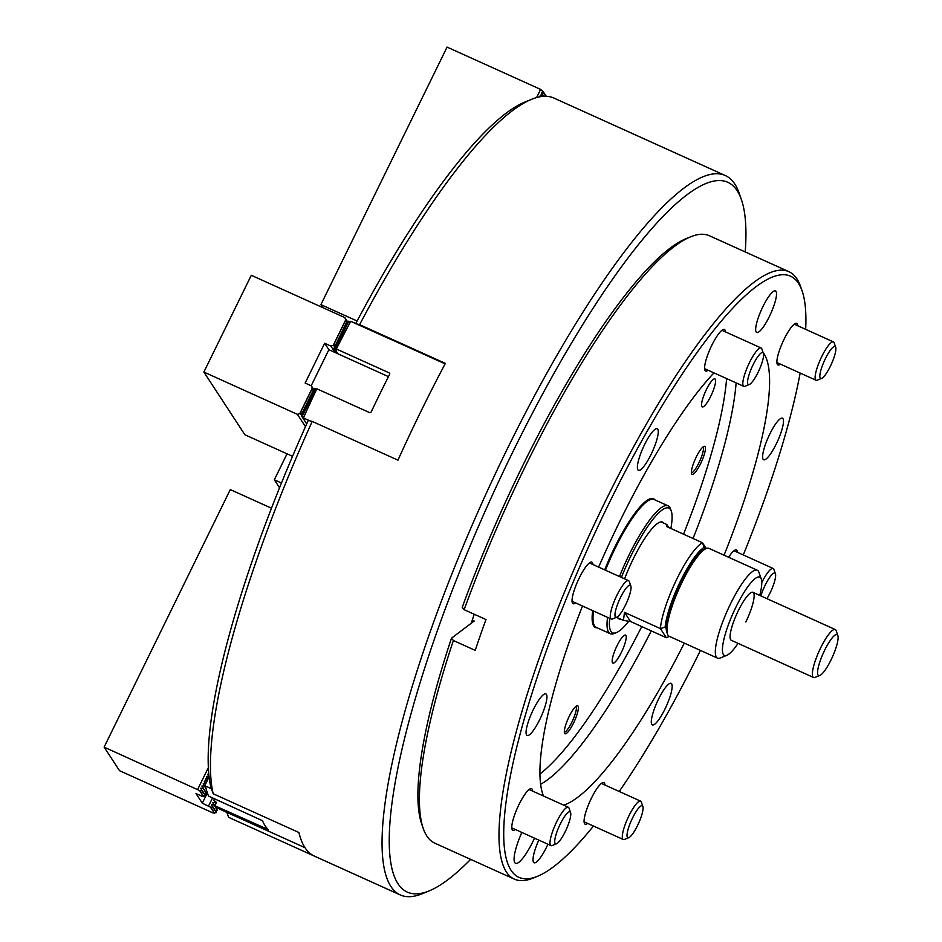 <?xml version="1.0" encoding="UTF-8"?>
<svg xmlns="http://www.w3.org/2000/svg" width="942" height="942" viewBox="0 0 942 942"><rect width="100%" height="100%" fill="white"/><g stroke="black" fill="none" stroke-linecap="round" stroke-linejoin="round"><path stroke-width="1.41" d="M471.236 623.274A264.89 58.392 -65.7 0 1 474.238 614.243M470.611 859.363A389.446 85.852 -65.7 0 1 428.857 891.026A389.446 85.852 -65.7 0 1 512.295 452.996A389.446 85.852 -65.7 0 1 741.413 199.669A389.446 85.852 -65.7 0 1 745.228 251.938M428.857 891.026L422.31 893.699A394.71 87.005 -65.7 0 1 400.185 894.9A394.71 87.005 -65.7 0 1 506.878 449.734A394.71 87.005 -65.7 0 1 725.375 175.577A394.71 87.005 -65.7 0 1 739.093 192.992L741.413 199.669M355.676 323.671L359.608 324.637A394.71 87.005 -65.7 0 1 531.747 99.251A394.71 87.005 -65.7 0 1 553.872 98.05A394.71 87.005 -65.7 0 1 553.978 98.086M359.608 324.637L445.354 363.4A394.71 87.005 114.3 0 0 421.121 410.971A394.71 87.005 114.3 0 0 397.948 460.167L312.202 421.404L308.269 420.438A389.446 85.852 -65.7 0 0 210.808 786.911L213.175 793.753A394.71 87.005 -65.7 0 1 312.202 421.404M355.735 323.565A389.446 85.852 -65.7 0 1 525.2 101.913L531.747 99.251M228.776 817.409A394.71 87.005 -65.7 0 1 228.67 817.362A394.71 87.005 -65.7 0 1 228.576 817.315L226.869 812.381M213.175 793.753L298.92 832.528A394.71 87.005 114.3 0 0 314.334 856.09L228.576 817.315M663.792 523.151A53.07 11.693 114.3 0 0 662.603 522.127A53.07 11.693 114.3 0 0 633.224 558.995A53.07 11.693 114.3 0 0 624.593 578.859M617.21 616.951A53.07 11.693 114.3 0 0 618.882 618.835A53.07 11.693 114.3 0 0 620.425 619.059M670.857 528.462A68.413 15.084 114.3 0 0 671.305 511.165A68.413 15.084 114.3 0 0 631.046 555.662A68.413 15.084 114.3 0 0 621.414 577.422M671.305 511.165L670.527 508.939A70.167 15.472 114.3 0 0 668.09 505.842A70.167 15.472 114.3 0 0 629.244 554.579A70.167 15.472 114.3 0 0 619.495 576.563M668.09 505.842L654.054 499.495A70.167 15.472 114.3 0 0 615.208 548.232A70.167 15.472 114.3 0 0 605.459 570.216M654.961 499.908A70.603 15.567 114.3 0 0 653.56 498.789A70.603 15.567 114.3 0 0 614.467 547.832A70.603 15.567 114.3 0 0 604.693 569.863M592.706 610.652A70.603 15.567 114.3 0 0 595.391 627.466A70.603 15.567 114.3 0 0 597.146 627.784M593.531 611.028A70.167 15.472 114.3 0 0 596.239 627.372L610.275 633.719A70.167 15.472 114.3 0 0 614.208 633.507L616.386 632.612A68.413 15.084 114.3 0 0 628.632 621.437M607.566 617.363A70.167 15.472 114.3 0 0 610.275 633.719M609.733 618.352A68.413 15.084 114.3 0 0 616.386 632.612M705.146 548.974L704.145 547.432A49.114 10.833 114.3 0 0 680.56 580.99A49.114 10.833 114.3 0 0 665.146 627.042L666.229 628.691M669.468 636.415L666.347 637.699L630.492 621.484L623.416 620.413L624.534 612.371L660.389 628.585A52.622 11.598 -65.7 0 1 676.945 578.824A52.622 11.598 -65.7 0 1 702.449 542.745L666.583 526.531L666.771 524.494L668.761 527.52M666.347 637.699L660.389 628.585L665.146 627.042M704.145 547.432L702.449 542.745L706.229 548.527M624.534 612.371L630.492 621.484M745.817 622.003A26.317 5.805 114.3 0 0 752.929 592.33A26.317 5.805 114.3 0 0 738.363 610.604A26.317 5.805 114.3 0 0 731.251 640.277L813.57 677.498A26.317 5.805 -65.7 0 1 812.934 676.933A26.317 5.805 -65.7 0 1 819.893 649.462A26.317 5.805 -65.7 0 1 835.248 629.539A26.317 5.805 -65.7 0 1 835.884 630.104A26.317 5.805 -65.7 0 1 836.166 630.704L837.874 635.603A22.455 4.946 114.3 0 0 837.626 635.096A22.455 4.946 114.3 0 0 824.662 650.204A22.455 4.946 114.3 0 0 818.056 675.049A22.455 4.946 114.3 0 0 819.846 675.461A22.455 4.946 114.3 0 0 832.351 657.116A22.455 4.946 114.3 0 0 837.874 635.603M667.525 634.166L666.748 631.941A46.488 10.244 -65.7 0 1 680.925 581.567A46.488 10.244 -65.7 0 1 704.063 549.41L706.241 548.527A48.242 10.633 114.3 0 0 682.243 581.885A48.242 10.633 114.3 0 0 667.525 634.166A48.242 10.633 114.3 0 0 669.197 636.297L717.533 658.152A48.242 10.633 -65.7 0 1 730.58 603.74A48.242 10.633 -65.7 0 1 757.286 570.228A48.242 10.633 -65.7 0 1 758.958 572.359L761.289 579.036A42.979 9.479 114.3 0 0 735.996 606.989A42.979 9.479 114.3 0 0 726.788 655.338A42.979 9.479 114.3 0 0 738.069 643.362M757.286 570.228L708.949 548.374A48.242 10.633 114.3 0 0 706.241 548.527M759.747 595.415A42.979 9.479 114.3 0 0 761.289 579.036M726.788 655.338L720.241 657.999A48.242 10.633 -65.7 0 1 717.533 658.152M710.751 396.241A15.355 3.379 -65.7 0 1 702.249 406.897A15.355 3.379 -65.7 0 1 706.394 389.588A15.355 3.379 -65.7 0 1 714.896 378.931A15.355 3.379 -65.7 0 1 710.751 396.241M700.577 463.723A15.355 3.379 -65.7 0 1 692.087 474.379A15.355 3.379 -65.7 0 1 696.232 457.07A15.355 3.379 -65.7 0 1 704.734 446.414A15.355 3.379 -65.7 0 1 700.577 463.723M621.355 652.417A15.355 3.379 -65.7 0 1 612.853 663.086A15.355 3.379 -65.7 0 1 617.01 645.776A15.355 3.379 -65.7 0 1 625.5 635.108A15.355 3.379 -65.7 0 1 621.355 652.417M573.525 723.079A15.355 3.379 -65.7 0 1 565.023 733.747A15.355 3.379 -65.7 0 1 569.18 716.426A15.355 3.379 -65.7 0 1 577.67 705.77A15.355 3.379 -65.7 0 1 573.525 723.079M776.279 443.918A22.808 5.028 -65.7 0 1 763.656 459.755A22.808 5.028 -65.7 0 1 769.814 434.038A22.808 5.028 -65.7 0 1 782.437 418.201A22.808 5.028 -65.7 0 1 776.279 443.918M664.958 709.067A22.808 5.028 -65.7 0 1 652.335 724.904A22.808 5.028 -65.7 0 1 658.493 699.188A22.808 5.028 -65.7 0 1 671.116 683.35A22.808 5.028 -65.7 0 1 664.958 709.067M587.608 823.39A22.808 5.028 -65.7 0 1 585.123 824.191A22.808 5.028 -65.7 0 1 591.282 798.463A22.808 5.028 -65.7 0 1 603.904 782.625A22.808 5.028 -65.7 0 1 604.952 785.016M547.95 844.232A22.808 5.028 -65.7 0 1 546.678 846.917A22.808 5.028 -65.7 0 1 534.055 862.754A22.808 5.028 -65.7 0 1 538.789 840.087M515.309 829.478A22.808 5.028 -65.7 0 1 512.825 830.279A22.808 5.028 -65.7 0 1 518.983 804.562A22.808 5.028 -65.7 0 1 531.606 788.725A22.808 5.028 -65.7 0 1 532.654 791.115M539.731 719.617A22.808 5.028 -65.7 0 1 527.108 735.455A22.808 5.028 -65.7 0 1 533.266 709.738A22.808 5.028 -65.7 0 1 545.889 693.901A22.808 5.028 -65.7 0 1 539.731 719.617M575.562 602.904A22.808 5.028 -65.7 0 1 573.077 603.704A22.808 5.028 -65.7 0 1 579.248 577.988A22.808 5.028 -65.7 0 1 591.87 562.139A22.808 5.028 -65.7 0 1 592.907 564.541M651.052 454.468A22.808 5.028 -65.7 0 1 638.429 470.317A22.808 5.028 -65.7 0 1 644.587 444.589A22.808 5.028 -65.7 0 1 657.21 428.751A22.808 5.028 -65.7 0 1 651.052 454.468M708.125 370.23A22.808 5.028 -65.7 0 1 705.64 371.03A22.808 5.028 -65.7 0 1 711.799 345.314A22.808 5.028 -65.7 0 1 724.422 329.476A22.808 5.028 -65.7 0 1 725.47 331.867M769.32 316.618A22.808 5.028 -65.7 0 1 756.697 332.467A22.808 5.028 -65.7 0 1 762.867 306.739A22.808 5.028 -65.7 0 1 775.49 290.901A22.808 5.028 -65.7 0 1 769.32 316.618M780.423 364.142A22.808 5.028 -65.7 0 1 777.939 364.943A22.808 5.028 -65.7 0 1 784.097 339.214A22.808 5.028 -65.7 0 1 796.72 323.377A22.808 5.028 -65.7 0 1 797.768 325.779M521.844 832.434A31.581 6.959 114.3 0 0 515.521 863.296A31.581 6.959 114.3 0 0 533.007 841.359A31.581 6.959 114.3 0 0 534.514 838.168M805.669 329.347A329.794 72.699 114.3 0 0 802.089 290.854A329.794 72.699 114.3 0 0 798.522 283.401A329.794 72.699 114.3 0 0 608.061 505.383A329.794 72.699 114.3 0 0 511.023 870.267A329.794 72.699 114.3 0 0 537.399 876.343A329.794 72.699 114.3 0 0 593.484 826.04M619.212 791.468A329.794 72.699 114.3 0 0 700.436 650.416M743.273 554.956A329.794 72.699 114.3 0 0 800.158 373.056M537.399 876.343L533.031 878.109A333.303 73.476 -65.7 0 1 514.344 879.133A333.303 73.476 -65.7 0 1 506.372 871.974A333.303 73.476 -65.7 0 1 594.437 524.058A333.303 73.476 -65.7 0 1 788.96 271.708A333.303 73.476 -65.7 0 1 796.932 278.867A333.303 73.476 -65.7 0 1 800.535 286.403L802.089 290.854M724.057 555.203A250.654 55.26 114.3 0 0 764.033 353.803A250.654 55.26 114.3 0 0 763.114 352.532M713.954 372.867A250.654 55.26 114.3 0 0 598.617 567.119M582.486 606.036A250.654 55.26 114.3 0 0 543.51 796.025M423.252 828.489L421.698 824.026A329.794 72.699 -65.7 0 1 451.465 638.205L453.385 640.513A333.303 73.476 114.3 0 0 423.252 828.489A333.303 73.476 114.3 0 0 426.856 836.025A333.303 73.476 114.3 0 0 434.827 843.184L514.344 879.133M451.465 638.205L474.215 621.025L472.26 620.142M462.228 607.366A329.794 72.699 -65.7 0 1 686.388 238.55L690.757 236.772A333.303 73.476 114.3 0 0 464.147 609.686L462.228 607.366M788.96 271.708L709.444 235.759A333.303 73.476 114.3 0 0 690.757 236.772M539.907 774.03A246.298 54.295 114.3 0 0 641.761 626.583M683.527 534.196A246.298 54.295 114.3 0 0 726.612 378.59M464.147 609.686L485.978 619.553A333.303 73.476 -65.7 0 0 475.215 650.38L453.385 640.513M728.613 557.264A22.808 5.028 -65.7 0 1 736.467 549.951A22.808 5.028 -65.7 0 1 737.504 552.353M563.705 805.163A250.654 55.26 114.3 0 0 684.304 643.127M540.602 784.297A246.298 54.295 114.3 0 0 651.275 630.881M693.041 538.494A246.298 54.295 114.3 0 0 736.126 382.888M541.061 96.59L540.378 95.13L542.627 94.848L543.581 96.319M542.404 95.295L543.087 96.355M542.627 94.848L541.391 93.058L543.769 92.504L546.242 96.284M543.546 92.964L545.712 96.272M540.249 95.401L541.309 96.555M541.391 93.058L543.817 96.296M543.769 92.504L540.614 89.396L447.073 47.1L320.904 304.631L322.882 307.657M542.545 90.726L546.278 96.284M536.622 97.556L540.614 89.396M357.1 320.998L320.904 304.631M691.404 473.002A14.566 3.215 114.3 0 0 691.663 472.919A14.566 3.215 114.3 0 0 698.917 462.84A14.566 3.215 114.3 0 0 703.356 447.061A14.566 3.215 114.3 0 0 703.238 446.814M564.34 732.358A14.566 3.215 114.3 0 0 564.611 732.275A14.566 3.215 114.3 0 0 572.712 720.371A14.566 3.215 114.3 0 0 576.292 706.429A14.566 3.215 114.3 0 0 576.186 706.17M287.039 453.82L274.322 479.796L281.446 483.01M274.322 479.796L279.527 487.756M204.237 785.593L206.274 789.361M215.106 802.219L215.789 803.903M203.131 787.853L206.451 793.717L201.894 786.064L204.049 785.958M213.999 804.468L217.319 810.344L212.774 802.69L214.929 802.584M271.461 508.197L230.295 489.593L104.126 747.124L199.574 790.55L201.765 790.644L200.881 788.136L202.907 788.301M208.312 767.706L197.679 789.42M200.752 788.407L204.744 794.506M201.894 786.064L205.886 792.163M204.014 785.133L203.378 783.461M205.168 782.79L204.52 781.13M206.31 780.447L205.662 778.787M207.464 778.116L206.816 776.443M208.606 775.772L207.958 774.1M201.977 790.185L205.521 795.601L201.765 790.644M206.922 791.598L206.015 791.892M206.451 793.717L204.873 794.236M205.297 796.061L202.212 796.355L195.983 793.529L202.318 803.22L210.455 807.176L212.633 807.27L211.75 804.762L213.775 804.927M207.358 792.94L202.318 803.22M212.551 797.886L208.547 806.046M211.62 805.033L215.612 811.133M212.774 802.69L214.964 805.575M214.788 801.618L213.916 800.347M212.845 806.811L216.389 812.228L212.633 807.27M217.943 808.165L216.754 808.789M217.319 810.344L215.742 810.862M216.165 812.675L213.08 812.981L119.54 770.686L104.126 747.124M214.458 813.323L210.455 807.176M203.59 796.697L199.574 790.55M334.775 346.821L336.494 345.832L347.386 323.589L346.927 322.023M336.494 345.832L347.386 323.589M301.322 415.104L303.041 414.115L313.933 391.884L313.474 390.306M303.041 414.115L313.933 391.884M336.424 345.726L334.163 346.232L336.117 345.267L347.021 323.024L346.432 321.187L347.315 323.483M336.117 345.267L347.021 323.024M302.971 414.009L300.71 414.515L302.665 413.55L313.568 391.307L312.98 389.47L313.863 391.766M302.665 413.55L313.568 391.307M302.594 413.444L300.333 413.95L302.229 412.867L297.425 414.35L203.872 372.055L251.29 275.288L344.831 317.584L346.95 322.918M347.386 321.481L344.831 317.584M336.047 345.161L333.786 345.667L335.752 344.69L346.574 322.341M335.752 344.69L346.644 322.458M335.682 344.584L330.877 346.067L324.649 343.253L305.149 383.053L311.378 385.867L313.498 391.201M335.105 352.532L330.877 346.067M311.19 385.784L328.864 349.706L324.649 343.253M313.816 389.599L311.378 385.867M302.3 412.985L313.191 390.742M302.229 412.867L313.121 390.624M305.479 426.655L297.425 414.35M292.538 456.305L244.873 434.757L203.872 372.055M299.874 413.456L312.214 388.245M333.327 345.172L345.667 319.962M328.864 349.706L388.457 376.647M215.895 799.393L214.07 799.628L214.117 800.641M211.467 788.819L204.002 785.228L203.166 783.885L205.144 782.884L204.39 781.672M204.308 781.554L206.298 780.541L205.544 779.34M205.462 779.211L207.44 778.21L206.687 776.997M206.604 776.867L208.582 775.867L207.841 774.654M205.509 786.123A361.375 79.658 114.3 0 0 208.535 796.072L262.453 820.682A361.375 79.658 -65.7 0 0 268.482 829.902L267.893 829.737L268.482 829.902M268.034 829.443L214.882 805.763A361.375 79.658 114.3 0 0 220.051 809.296L305.02 847.706M207.758 774.524L208.747 773.818M203.99 785.075L206.004 788.301M204.85 785.522L209.077 776.891M213.81 800.17L216.483 802.478L214.882 805.763M214.776 801.701L215.965 803.538M301.534 415.999L306.739 423.841M302.641 417.73L303.807 419.414M303.395 418.86L304.914 421.121M304.513 420.568L306.032 422.828M334.857 346.644L333.904 348.587L335.54 349.576L334.28 349.164L335.905 350.153L334.645 349.729L336.282 350.718L335.022 350.306L336.659 351.284L335.399 350.871L337.942 353.803M309.812 420.815L303.43 417.93A361.375 79.658 114.3 0 1 316.853 388.787L369.876 412.749L371.113 412.125A361.375 79.658 -65.7 0 1 389.67 374.245L389.376 372.95L336.353 348.987A361.375 79.658 114.3 0 1 350.754 321.316L389.729 338.932A361.375 79.658 -65.7 0 1 389.776 338.861L445.107 363.871M389.67 374.245L389.752 373.538M350.742 321.352L346.903 322.058M336.353 348.987L336.883 349.788L333.904 348.587M348.811 321.14L335.164 349.011M316.642 389.246L314.404 388.398L313.45 390.341M301.522 416.023L302.688 417.706M315.605 388.81L302.017 416.67L315.664 388.81M305.997 422.864L306.715 423.888M302.688 417.636L303.43 417.93M835.519 346.88A17.545 3.862 114.3 0 0 825.38 358.69A17.545 3.862 114.3 0 0 820.223 378.095A17.545 3.862 114.3 0 0 821.624 378.413A17.545 3.862 114.3 0 0 831.386 364.083A17.545 3.862 114.3 0 0 835.707 347.268A17.545 3.862 114.3 0 0 835.519 346.88M821.624 378.413L817.256 380.191A21.054 4.639 -65.7 0 1 816.078 380.262A21.054 4.639 -65.7 0 1 815.572 379.803A21.054 4.639 -65.7 0 1 821.13 357.83A21.054 4.639 -65.7 0 1 833.423 341.899A21.054 4.639 -65.7 0 1 833.929 342.346A21.054 4.639 -65.7 0 1 834.153 342.817L835.707 347.268M757.238 357.489A17.545 3.862 114.3 0 0 748.713 375.834A17.545 3.862 114.3 0 0 749.326 384.513A17.545 3.862 114.3 0 0 753.894 379.673A17.545 3.862 114.3 0 0 763.409 353.368A17.545 3.862 114.3 0 0 757.238 357.489M749.326 384.513L744.957 386.291A21.054 4.639 -65.7 0 1 743.78 386.35A21.054 4.639 -65.7 0 1 744.851 373.856A21.054 4.639 -65.7 0 1 754.46 353.851A21.054 4.639 -65.7 0 1 761.124 347.987A21.054 4.639 -65.7 0 1 761.854 348.917L763.409 353.368M617.034 605.765A17.545 3.862 114.3 0 0 616.763 617.187A17.545 3.862 114.3 0 0 628.985 596.733A17.545 3.862 114.3 0 0 630.846 586.042A17.545 3.862 114.3 0 0 625.029 589.657A17.545 3.862 114.3 0 0 617.034 605.765M616.763 617.187L612.406 618.953A21.054 4.639 -65.7 0 1 611.217 619.024A21.054 4.639 -65.7 0 1 612.724 605.259A21.054 4.639 -65.7 0 1 628.561 580.661A21.054 4.639 -65.7 0 1 629.291 581.591L630.846 586.042M555.109 843.431A17.545 3.862 114.3 0 0 556.51 843.761A17.545 3.862 114.3 0 0 566.283 829.419A17.545 3.862 114.3 0 0 570.593 812.616A17.545 3.862 114.3 0 0 570.405 812.216A17.545 3.862 114.3 0 0 560.266 824.026A17.545 3.862 114.3 0 0 555.109 843.431M556.51 843.761L552.142 845.539A21.054 4.639 -65.7 0 1 550.964 845.598A21.054 4.639 -65.7 0 1 550.458 845.151A21.054 4.639 -65.7 0 1 556.027 823.178A21.054 4.639 -65.7 0 1 568.309 807.235A21.054 4.639 -65.7 0 1 568.815 807.683A21.054 4.639 -65.7 0 1 569.039 808.165L570.593 812.616M633.377 832.834A17.545 3.862 114.3 0 0 642.891 806.517A17.545 3.862 114.3 0 0 636.721 810.638A17.545 3.862 114.3 0 0 628.196 828.984A17.545 3.862 114.3 0 0 628.809 837.662A17.545 3.862 114.3 0 0 633.377 832.834M628.809 837.662L624.44 839.44A21.054 4.639 -65.7 0 1 623.263 839.51A21.054 4.639 -65.7 0 1 624.334 827.017A21.054 4.639 -65.7 0 1 633.942 807.011A21.054 4.639 -65.7 0 1 640.607 801.147A21.054 4.639 -65.7 0 1 641.337 802.066L642.891 806.517M766.918 598.653A17.545 3.862 114.3 0 0 773.582 584.546A17.545 3.862 114.3 0 0 775.443 573.855A17.545 3.862 114.3 0 0 769.626 577.47A17.545 3.862 114.3 0 0 761.631 593.578A17.545 3.862 114.3 0 0 760.865 595.921M761.784 582.545A21.054 4.639 -65.7 0 1 773.158 568.473A21.054 4.639 -65.7 0 1 773.9 569.404L775.443 573.855M819.846 675.461L815.042 677.416A26.317 5.805 -65.7 0 1 813.57 677.498M203.719 796.579L199.739 790.479M214.599 813.193L210.608 807.106M216.884 808.519L215.412 806.258M333.456 345.161L345.726 320.115M300.003 413.444L312.273 388.398M348.74 321.187L335.105 349.011M725.375 175.577L553.872 98.05M400.185 894.9L228.67 817.362M661.048 521.915L666.771 524.494M617.693 617.822L623.416 620.413M833.423 341.899L794.236 324.178M816.078 380.262L776.891 362.54M743.78 386.35L704.592 368.64M761.124 347.987L721.937 330.277M611.217 619.024L572.041 601.302M628.561 580.661L589.386 562.939M550.964 845.598L511.777 827.888M568.309 807.235L529.121 789.526M640.607 801.147L601.42 783.426M623.263 839.51L584.075 821.789M773.158 568.473L733.983 550.752M835.248 629.539L752.929 592.33"/></g></svg>
